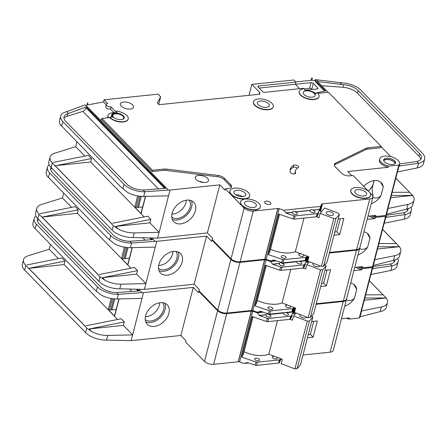 <?xml version="1.0" encoding="UTF-8"?>
<svg xmlns="http://www.w3.org/2000/svg" width="447" height="447" viewBox="0 0 447 447"><rect width="100%" height="100%" fill="white"/><g stroke="black" fill="none" stroke-linecap="round" stroke-linejoin="round"><path stroke-width="0.67" d="M306.905 317.135A3.744 1.777 -165.5 0 1 303.949 317.985A3.744 1.777 -165.5 0 1 300.205 316.387A3.744 1.777 -165.5 0 1 299.708 315.124A3.744 1.777 -165.5 0 1 300.121 314.559M311.838 315.761L312.827 317.018L300.468 364.813L297.054 368.82L309.419 321.019L307.29 321.097L293.573 315.895L292.45 320.236L290.014 319.314M297.054 368.82L294.931 368.892L307.29 321.097M294.931 368.892L281.213 363.69L282.336 359.343L268.798 354.208L277.481 320.628M268.798 354.208A20.411 9.705 -165.5 0 1 243.995 351.75M292.567 313.218L295.048 314.163M312.827 317.018L309.419 321.019M296.031 313.006L293.573 315.895M373.049 266.026A10.203 4.856 -165.5 0 1 372.982 266.468A10.203 4.856 -165.5 0 1 372.329 267.602L362.098 268.669A10.203 4.856 -165.5 0 1 357.902 267.133M372.982 266.468L372.681 267.63A10.203 4.856 -165.5 0 1 372.027 268.759L372.329 267.602M359.964 316.806L359.947 316.873A10.203 4.856 -165.5 0 1 359.293 318.007L372.027 268.759M205.329 297.356A10.203 4.856 -165.5 0 1 204.793 296.847A10.203 4.856 -165.5 0 1 204.335 296.333A10.203 4.856 -165.5 0 0 204.793 296.847A10.203 4.856 -165.5 0 0 205.329 297.356M206.564 298.624A10.203 4.856 -165.5 0 1 204.715 297.138A10.203 4.856 -165.5 0 1 203.592 295.573M215.951 308.257A10.203 4.856 -165.5 0 1 215.415 307.748A10.203 4.856 -165.5 0 1 214.957 307.234A10.203 4.856 -165.5 0 0 215.415 307.748A10.203 4.856 -165.5 0 0 215.951 308.257M217.186 309.525A10.203 4.856 -165.5 0 1 215.337 308.039A10.203 4.856 -165.5 0 1 214.214 306.474M192.07 348.626A10.203 4.856 -165.5 0 1 191.528 348.124A10.203 4.856 -165.5 0 1 191.07 347.604M202.692 359.528A10.203 4.856 -165.5 0 1 202.15 359.019A10.203 4.856 -165.5 0 1 201.692 358.505M145.236 319.588A12.158 8.415 135.7 0 0 150.801 321.035A12.158 8.415 135.7 0 0 161.808 313.71A12.158 8.415 135.7 0 0 162.596 302.669M145.392 316.694A12.158 8.415 135.7 0 0 146.521 316.638A12.158 8.415 135.7 0 0 159.696 302.753M154.176 326.427A13.946 9.655 -44.3 0 1 147.259 324.282A13.946 9.655 -44.3 0 1 147.426 311.503A13.946 9.655 -44.3 0 1 160.322 302.669A13.946 9.655 -44.3 0 1 167.234 304.815A13.946 9.655 -44.3 0 1 167.072 317.593A13.946 9.655 -44.3 0 1 154.176 326.427M145.772 321.957A13.946 9.655 135.7 0 0 150.41 322.561A13.946 9.655 135.7 0 0 162.216 315.325A13.946 9.655 135.7 0 0 164.954 303.273M274.536 356.388A2.553 1.212 14.5 0 0 272.268 357.024A2.553 1.212 14.5 0 0 272.609 357.885A2.553 1.212 14.5 0 0 275.257 358.986A2.553 1.212 14.5 0 0 277.207 358.304A2.553 1.212 14.5 0 0 276.866 357.444A2.553 1.212 14.5 0 0 276.486 357.125M259.249 359.282A2.553 1.212 14.5 0 0 256.6 358.181A2.553 1.212 14.5 0 0 254.65 358.863A2.553 1.212 14.5 0 0 254.991 359.723A2.553 1.212 14.5 0 0 257.64 360.818A2.553 1.212 14.5 0 0 259.59 360.142A2.553 1.212 14.5 0 0 259.249 359.282M286.298 312.738A2.553 1.212 -165.5 0 1 288.181 313.699A2.553 1.212 -165.5 0 1 288.522 314.565A2.553 1.212 -165.5 0 1 286.566 315.241A2.553 1.212 -165.5 0 1 283.918 314.146A2.553 1.212 -165.5 0 1 283.582 313.286A2.553 1.212 -165.5 0 1 283.744 313.001L268.686 314.571A2.553 1.212 -165.5 0 1 270.564 315.537A2.553 1.212 -165.5 0 1 270.904 316.398A2.553 1.212 -165.5 0 1 268.954 317.079A2.553 1.212 -165.5 0 1 266.3 315.984A2.553 1.212 -165.5 0 1 265.965 315.124A2.553 1.212 -165.5 0 1 266.127 314.839L259.327 315.548L267.289 318.281A1.699 0.81 -165.5 0 0 268.613 318.454L290.667 316.152A1.699 0.81 -165.5 0 0 291.433 315.761L293.098 312.028L286.298 312.738L286.102 312.403M283.929 312.626L283.744 313.001M283.778 312.855L268.72 314.425C267.68 313.598 266.825 313.688 266.166 314.694L266.127 314.839M346.051 299.524C348.749 301.284 351.543 300.887 354.426 298.328A13.946 9.655 -44.3 0 1 344.704 306.201M372.742 267.384L373.776 268.44L372.491 268.703A1.699 0.81 14.5 0 1 372.312 268.731M355.952 267.334A10.203 4.856 -165.5 0 0 361.796 269.826L353.895 270.653M370.898 274.514L361.74 309.922A10.203 4.856 -165.5 0 1 361.511 310.492M361.372 311.023A1.699 0.81 14.5 0 0 361.556 310.995L381.397 306.96A17.008 8.091 14.5 0 0 387.493 302.703A17.008 8.091 14.5 0 0 386.124 297.987L364.238 300.267M372.966 266.535L390.304 264.048L392.036 265.825A17.008 8.091 14.5 0 0 398.132 261.568L396.93 266.2A17.008 8.091 -165.5 0 1 390.84 270.463L392.036 265.825L373.776 268.44M370.814 274.525A1.699 0.81 -165.5 0 0 370.993 274.497L390.84 270.463M350.655 283.191A13.946 9.655 -44.3 0 1 354.773 285.264A13.946 9.655 -44.3 0 1 356.734 289.41L353.974 284.566M359.874 316.817A1.699 0.81 -165.5 0 0 360.058 316.789L380.201 311.598L381.397 306.96M359.293 318.007L349.062 319.074L349.364 317.912L341.458 318.739M393.578 260.299A13.606 6.47 -165.5 0 1 394.209 261.948M116.153 309.458L111.901 309.905L114.75 298.903M111.901 309.905L111.56 309.553A1.699 0.922 -96 0 1 111.119 308.732L113.689 298.814M111.795 309.793L109.403 310.039A0.849 0.402 -165.5 0 1 108.263 309.676L114.6 316.18A0.849 0.402 -165.5 0 1 114.488 315.895L118.88 298.914M50.399 244.448L49.17 249.219L58.339 258.629M26.865 264.948L61.926 257.908L65.011 261.076L64.111 264.551L117.617 319.46M86.142 325.774L121.204 318.739L124.288 321.901L123.389 325.377L132.636 334.87L143.487 292.589L193.3 287.393L198.44 292.668L198.775 291.366L199.429 291.299M266.166 314.694L259.366 315.403L257.221 312.771L252.717 311.229A1.699 0.81 -165.5 0 0 251.454 311.051L226.735 313.626A6.806 3.235 -165.5 0 1 217.622 310.704L198.775 291.366M257.221 312.771L263.21 312.151M293.645 308.978L294.126 308.927L293.098 312.028M294.662 307.72L294.126 308.927M346.436 299.373A6.806 3.235 -165.5 0 1 346.391 299.669A6.806 3.235 -165.5 0 1 343.229 301.479L316.113 304.306M280.895 359.103L279.297 362.69A1.699 0.81 -165.5 0 1 278.531 363.081L256.477 365.383A1.699 0.81 -165.5 0 1 255.153 365.205L247.509 362.584M280.923 359.097L281.018 359.617L280.649 359.656M281.314 358.958L281.018 359.617M292.17 315.442L290.611 318.946A1.699 0.81 -165.5 0 1 289.84 319.342L290.667 316.152M278.531 363.081L279.353 359.896A1.699 0.81 14.5 0 0 280.124 359.505L280.504 358.65M248.688 362.992L244.107 363.467L239.609 361.925L252.717 311.229M244.107 363.467L247.157 362.623M253.019 316.85L243.364 354.18L241.743 357.136L255.98 362.02A1.699 0.81 14.5 0 0 257.299 362.193L279.353 359.896M241.743 357.136L252.231 316.582L266.468 321.466L267.289 318.281M193.3 287.393L180.867 335.479L186.002 340.754L185.667 342.061L204.514 361.399A6.806 3.235 -165.5 0 0 213.621 364.322L238.346 361.746A1.699 0.81 -165.5 0 1 239.609 361.925M346.391 299.669L333.283 350.364A6.806 3.235 -165.5 0 1 330.121 352.175L303.005 355.002M180.867 335.479L131.049 340.675L132.636 334.87M354.426 298.328L356.734 289.41M361.796 269.826L362.098 268.669M138.671 289.332L141.883 292.623L118.377 294.322L116.645 292.545L139.09 290.93L137.497 289.298M143.487 292.589L141.883 292.623M25.608 265.077L24.887 264.322L25.518 265.088M35.106 228.573L36.447 224.26L97.48 286.896A17.008 8.091 14.5 0 0 118.377 294.322L117.175 298.954L141.99 298.384M117.175 298.954A17.008 8.091 -165.5 0 1 101.29 295.137L94.222 289.416L35.285 228.758M25.479 265.222L28.558 268.39L64.111 264.551M383.023 294.802L369.295 280.716L383.04 294.802M369.317 280.632L386.124 297.987M387.493 302.703L386.292 307.335A17.008 8.091 -165.5 0 1 380.201 311.598M398.132 261.568A17.008 8.091 14.5 0 0 397.791 258.545M49.17 249.219L28.172 255.773A17.008 8.091 14.5 0 0 23.551 259.657A17.008 8.091 14.5 0 0 24.881 264.333L24.887 264.322M34.955 228.59L34.324 227.83A17.008 8.091 -165.5 0 1 32.989 223.154L34.184 218.522A17.008 8.091 14.5 0 0 36.447 224.26M132.547 334.881L107.738 335.457A17.008 8.091 14.5 0 1 91.853 331.635L89.227 328.942L123.389 325.377M131.049 340.675L106.537 340.089A17.008 8.091 -165.5 0 1 85.645 332.663L86.807 328.165L91.853 331.635M23.551 259.657L22.35 264.289A17.008 8.091 -165.5 0 0 24.607 270.033L85.645 332.663M266.468 321.466A1.699 0.81 -165.5 0 0 267.787 321.639L289.84 319.342M35.95 216.041A17.008 8.091 14.5 0 0 34.184 218.522M84.751 326.059L86.807 328.165M28.591 268.25L84.785 325.919M238.346 361.746L251.454 311.051M238.257 361.657L251.365 310.961M238.201 361.757L251.309 311.067M311.654 321.544L317.32 320.952L313.123 337.178L307.463 337.764M294.02 313.772L295.501 308.033M293.891 313.727L295.378 307.989M28.697 268.234L84.891 325.897M390.304 264.048A13.606 6.47 14.5 0 0 394.835 260.718A13.606 6.47 14.5 0 0 394.936 259.947M37.766 218.65A13.606 6.47 14.5 0 0 37.481 219.371A13.606 6.47 14.5 0 0 39.286 223.964L100.324 286.6A13.606 6.47 14.5 0 0 116.645 292.545M37.431 220.751A13.606 6.47 -165.5 0 1 38.733 219.645M89.227 328.942L124.288 321.901M29.949 268.111L65.011 261.076M383.135 294.802L365.64 294.847M386.219 297.97L364.819 298.026M293.137 311.883L286.337 312.593M308.285 334.585L310.386 334.362L313.123 337.178M310.386 334.362L313.755 321.326M349.062 319.074A10.203 4.856 -165.5 0 1 346.397 318.225M320.164 265.859A3.744 1.777 -165.5 0 1 317.208 266.708A3.744 1.777 -165.5 0 1 313.464 265.116A3.744 1.777 -165.5 0 1 312.967 263.853A3.744 1.777 -165.5 0 1 313.381 263.289M325.098 264.484L326.087 265.747L313.727 313.543L310.313 317.543L322.678 269.748L320.549 269.826L306.832 264.618L305.709 268.965L303.278 268.044M310.313 317.543L308.19 317.621L320.549 269.826M308.19 317.621L294.472 312.419L295.596 308.072L282.057 302.937L290.74 269.357M282.057 302.937A20.411 9.705 -165.5 0 1 257.254 300.473M305.826 261.948L308.307 262.886M326.087 265.747L322.678 269.748M309.29 261.735L306.832 264.618M326.723 213.839A3.744 1.777 -165.5 0 1 326.226 212.576A3.744 1.777 -165.5 0 1 329.087 211.582A3.744 1.777 -165.5 0 1 332.976 213.191A3.744 1.777 -165.5 0 1 333.473 214.454A3.744 1.777 -165.5 0 1 330.612 215.448A3.744 1.777 -165.5 0 1 326.723 213.839M320.097 213.348L324.639 208.011L338.357 213.213L339.346 214.471L326.986 262.272L323.578 266.272L335.937 218.471L333.808 218.549L320.097 213.348L318.974 217.689L316.537 216.767M323.578 266.272L321.449 266.345L333.808 218.549M321.449 266.345L307.732 261.143L308.855 256.796L295.316 251.661L304.005 218.08M295.316 251.661A20.411 9.705 -165.5 0 1 270.513 249.202M319.085 210.671L321.572 211.615M339.346 214.471L335.937 218.471M386.309 214.75A10.203 4.856 -165.5 0 1 386.242 215.197A10.203 4.856 -165.5 0 1 385.588 216.326L375.357 217.393A10.203 4.856 -165.5 0 1 371.161 215.856M386.242 215.197L385.94 216.354A10.203 4.856 -165.5 0 1 385.286 217.488L385.588 216.326M373.223 265.535L373.206 265.602A10.203 4.856 -165.5 0 1 372.552 266.73L385.286 217.488M218.589 246.079A10.203 4.856 -165.5 0 1 218.052 245.576A10.203 4.856 -165.5 0 1 217.594 245.057A10.203 4.856 -165.5 0 0 218.052 245.576A10.203 4.856 -165.5 0 0 218.589 246.079M219.829 247.353A10.203 4.856 -165.5 0 1 217.974 245.861A10.203 4.856 -165.5 0 1 216.856 244.302M229.21 256.98A10.203 4.856 -165.5 0 1 228.674 256.472A10.203 4.856 -165.5 0 1 228.216 255.958A10.203 4.856 -165.5 0 0 228.674 256.472A10.203 4.856 -165.5 0 0 229.21 256.98M230.451 258.254A10.203 4.856 -165.5 0 1 228.596 256.762A10.203 4.856 -165.5 0 1 227.478 255.198M158.495 268.317A12.158 8.415 135.7 0 0 164.06 269.759A12.158 8.415 135.7 0 0 175.068 262.434A12.158 8.415 135.7 0 0 175.861 251.398M158.651 265.417A12.158 8.415 135.7 0 0 159.78 265.367A12.158 8.415 135.7 0 0 172.955 251.482M167.435 275.151A13.946 9.655 -44.3 0 1 160.518 273.011A13.946 9.655 -44.3 0 1 160.685 260.232A13.946 9.655 -44.3 0 1 173.581 251.398A13.946 9.655 -44.3 0 1 180.499 253.544A13.946 9.655 -44.3 0 1 180.331 266.323A13.946 9.655 -44.3 0 1 167.435 275.151M159.037 270.686A13.946 9.655 135.7 0 0 163.669 271.284A13.946 9.655 135.7 0 0 175.475 264.054A13.946 9.655 135.7 0 0 178.213 251.996M287.801 305.111A2.553 1.212 14.5 0 0 285.527 305.754A2.553 1.212 14.5 0 0 285.868 306.614A2.553 1.212 14.5 0 0 288.516 307.709A2.553 1.212 14.5 0 0 290.466 307.033A2.553 1.212 14.5 0 0 290.131 306.167A2.553 1.212 14.5 0 0 289.745 305.854M272.514 308.005A2.553 1.212 14.5 0 0 269.859 306.91A2.553 1.212 14.5 0 0 267.909 307.592A2.553 1.212 14.5 0 0 268.25 308.452A2.553 1.212 14.5 0 0 270.899 309.547A2.553 1.212 14.5 0 0 272.849 308.866A2.553 1.212 14.5 0 0 272.514 308.005M299.563 261.461A2.553 1.212 -165.5 0 1 301.44 262.428A2.553 1.212 -165.5 0 1 301.781 263.289A2.553 1.212 -165.5 0 1 299.831 263.97A2.553 1.212 -165.5 0 1 297.177 262.875A2.553 1.212 -165.5 0 1 296.842 262.009A2.553 1.212 -165.5 0 1 297.004 261.73L281.945 263.3A2.553 1.212 -165.5 0 1 283.823 264.266A2.553 1.212 -165.5 0 1 284.163 265.127A2.553 1.212 -165.5 0 1 282.213 265.809A2.553 1.212 -165.5 0 1 279.559 264.708A2.553 1.212 -165.5 0 1 279.224 263.847A2.553 1.212 -165.5 0 1 279.386 263.568L272.592 264.272L280.554 267.004A1.699 0.81 -165.5 0 0 281.873 267.177L303.926 264.881A1.699 0.81 -165.5 0 0 304.698 264.49L306.357 260.752L299.563 261.461L299.361 261.126M297.188 261.355L297.004 261.73M297.043 261.584L281.979 263.154C280.94 262.328 280.085 262.417 279.425 263.423L279.386 263.568M359.31 248.253C362.009 250.013 364.802 249.616 367.685 247.057A13.946 9.655 -44.3 0 1 357.963 254.924M386.007 216.108L387.035 217.169L385.75 217.432A1.699 0.81 14.5 0 1 385.571 217.454M369.216 216.063A10.203 4.856 -165.5 0 0 375.061 218.555L367.155 219.376M384.163 223.237L375.005 258.651A10.203 4.856 -165.5 0 1 374.77 259.221M374.636 259.752A1.699 0.81 14.5 0 0 374.815 259.724L394.662 255.69A17.008 8.091 14.5 0 0 400.752 251.426A17.008 8.091 14.5 0 0 399.383 246.71L377.503 248.996M386.225 215.264L403.563 212.772L405.295 214.554A17.008 8.091 14.5 0 0 411.391 210.291L410.19 214.929A17.008 8.091 -165.5 0 1 404.099 219.186L405.295 214.554L387.035 217.169M384.074 223.249A1.699 0.81 -165.5 0 0 384.252 223.221L404.099 219.186M363.914 231.915A13.946 9.655 -44.3 0 1 368.032 233.988A13.946 9.655 -44.3 0 1 369.993 238.139L367.233 233.289M373.133 265.546A1.699 0.81 -165.5 0 0 373.318 265.518L393.461 260.322L394.662 255.69M372.552 266.73L362.321 267.798L362.623 266.641L354.722 267.462M406.837 209.023A13.606 6.47 -165.5 0 1 407.468 210.671M129.412 258.187L125.166 258.629L128.01 247.627M125.166 258.629L124.819 258.277A1.699 0.922 -96 0 1 124.383 257.461L126.948 247.543M125.054 258.517L122.662 258.768A0.849 0.402 -165.5 0 1 121.523 258.4L127.859 264.909A0.849 0.402 -165.5 0 1 127.747 264.618L132.139 247.644M63.664 193.177L62.429 197.943L71.598 207.352M40.124 213.672L75.185 206.637L78.27 209.799L77.37 213.275L130.876 268.183M99.402 274.503L134.463 267.462L137.547 270.631L136.648 274.106L145.901 283.599L156.746 241.313L206.559 236.122L211.699 241.397L212.04 240.089L212.688 240.022M279.425 263.423L272.625 264.127L270.48 261.501L265.982 259.958A1.699 0.81 -165.5 0 0 264.713 259.78L239.994 262.355A6.806 3.235 -165.5 0 1 230.881 259.433L212.04 240.089M270.48 261.501L276.469 260.875M306.905 257.701L307.385 257.651L306.357 260.752M307.927 256.444L307.385 257.651M359.701 248.096A6.806 3.235 -165.5 0 1 359.651 248.392A6.806 3.235 -165.5 0 1 356.494 250.208L329.372 253.036M294.154 307.832L292.562 311.414A1.699 0.81 -165.5 0 1 291.79 311.81L269.737 314.107A1.699 0.81 -165.5 0 1 268.418 313.934L260.769 311.313M294.182 307.827L294.277 308.346L293.908 308.385M294.573 307.681L294.277 308.346M305.43 264.166L303.871 267.675A1.699 0.81 -165.5 0 1 303.105 268.066L303.926 264.881M291.79 311.81L292.612 308.62A1.699 0.81 14.5 0 0 293.383 308.229L293.763 307.374M261.953 311.715L257.366 312.196L252.868 310.654L265.982 259.958M257.366 312.196L260.417 311.347M266.278 265.579L256.623 302.91L255.002 305.865L269.239 310.749A1.699 0.81 14.5 0 0 270.558 310.922L292.612 308.62M255.002 305.865L265.49 265.306L279.727 270.189L280.554 267.004M206.559 236.122L194.127 284.208L199.267 289.483L198.926 290.785L217.773 310.123A6.806 3.235 -165.5 0 0 226.88 313.051L251.605 310.469A1.699 0.81 -165.5 0 1 252.868 310.654M359.651 248.392L346.542 299.088A6.806 3.235 -165.5 0 1 343.38 300.904L316.264 303.731M194.127 284.208L144.308 289.405L145.901 283.599M367.685 247.057L369.993 238.139M375.061 218.555L375.357 217.393M151.93 238.055L155.143 241.352L131.636 243.045L129.904 241.268L152.349 239.659L150.756 238.022M156.746 241.313L155.143 241.352M38.872 213.806L38.146 213.046L38.777 213.811M48.365 177.297L49.706 172.989L110.739 235.619A17.008 8.091 14.5 0 0 131.636 243.045L130.435 247.683L155.249 247.107M130.435 247.683A17.008 8.091 -165.5 0 1 114.549 243.861L107.487 238.145L48.544 177.481M38.744 213.951L41.817 217.119L77.37 213.275M98.15 274.631L41.957 216.957M382.559 229.434L396.299 243.531L382.554 229.44M382.576 229.356L396.388 243.531M400.752 251.426L399.551 256.064A17.008 8.091 -165.5 0 1 393.461 260.322M411.391 210.291A17.008 8.091 14.5 0 0 411.05 207.268M62.429 197.943L41.437 204.497A17.008 8.091 14.5 0 0 36.81 208.38A17.008 8.091 14.5 0 0 38.14 213.057M48.215 177.314L47.583 176.559A17.008 8.091 -165.5 0 1 46.248 171.883L47.449 167.245A17.008 8.091 14.5 0 0 49.706 172.989M145.806 283.61L120.997 284.18A17.008 8.091 14.5 0 1 105.112 280.364L102.486 277.665L136.648 274.106M144.308 289.405L119.802 288.818A17.008 8.091 -165.5 0 1 98.904 281.392L100.067 276.894L105.112 280.364M36.81 208.38L35.609 213.018A17.008 8.091 -165.5 0 0 37.866 218.756L98.904 281.392M279.727 270.189A1.699 0.81 -165.5 0 0 281.051 270.368L303.105 268.066M49.209 164.77A17.008 8.091 14.5 0 0 47.449 167.245M98.01 274.782L100.067 276.894M41.85 216.979L98.044 274.642M378.9 243.576L396.4 243.531L399.383 246.71M251.605 310.469L264.713 259.78M251.516 310.386L264.63 259.69M251.46 310.486L264.574 259.791M324.919 270.273L330.579 269.681L326.388 285.901L320.722 286.493M307.279 262.501L308.765 256.762M307.156 262.45L308.637 256.712M403.563 212.772A13.606 6.47 14.5 0 0 408.094 209.442A13.606 6.47 14.5 0 0 408.195 208.671M51.025 167.379A13.606 6.47 14.5 0 0 50.74 168.1A13.606 6.47 14.5 0 0 52.545 172.693L113.583 235.323A13.606 6.47 14.5 0 0 129.904 241.268M50.69 169.48A13.606 6.47 -165.5 0 1 51.997 168.374M102.486 277.665L137.547 270.631M43.208 216.84L78.27 209.799M399.484 246.694L378.078 246.75M306.396 260.607L299.596 261.316M321.544 283.309L323.645 283.091L326.388 285.901M323.645 283.091L327.014 270.055M362.321 267.798A10.203 4.856 -165.5 0 1 359.656 266.948M383.794 160.875A5.783 2.749 -165.5 0 1 388.365 159.557A5.783 2.749 -165.5 0 1 394.153 162.021A5.783 2.749 -165.5 0 1 394.958 163.764M384.509 161.903A6.124 2.911 -165.5 0 1 383.694 159.836A6.124 2.911 -165.5 0 1 388.376 158.204A6.124 2.911 -165.5 0 1 394.735 160.836A6.124 2.911 -165.5 0 1 395.55 162.904A6.124 2.911 -165.5 0 1 390.868 164.535A6.124 2.911 -165.5 0 1 384.509 161.903M383.671 160.445A6.124 2.911 -165.5 0 1 388.689 159.434A6.124 2.911 -165.5 0 1 394.438 161.993A6.124 2.911 -165.5 0 1 395.271 163.446M398.143 160.479A10.203 4.856 -165.5 0 1 399.501 163.92A10.203 4.856 -165.5 0 1 398.847 165.055L388.616 166.122A10.203 4.856 -165.5 0 1 381.095 162.255A10.203 4.856 -165.5 0 1 379.743 158.814A10.203 4.856 -165.5 0 1 387.543 156.092A10.203 4.856 -165.5 0 1 398.143 160.479M399.501 163.92L399.199 165.083A10.203 4.856 -165.5 0 1 398.545 166.211L398.847 165.055M351.705 175.637L347.688 171.514L388.32 167.279A10.203 4.856 -165.5 0 1 380.799 163.418A10.203 4.856 -165.5 0 1 379.442 159.97L379.743 158.814M386.482 214.258L386.465 214.325A10.203 4.856 -165.5 0 1 385.811 215.46L398.545 166.211M374.105 180.605L372.094 188.388L372.742 194.562L373.111 194.892L372.82 196.015M295.517 172.872A17.008 8.091 14.5 0 1 295.478 170.687A17.008 8.091 14.5 0 1 298.171 167.603A2.721 1.296 14.5 0 0 298.607 167.111A2.721 1.296 14.5 0 0 298.244 166.189A2.721 1.296 14.5 0 0 293.768 165.25A22.451 10.678 14.5 0 0 290.209 169.324A22.451 10.678 14.5 0 0 290.259 172.207A2.721 1.296 14.5 0 0 292.914 173.872A2.721 1.296 14.5 0 0 295.523 173.224A2.721 1.296 14.5 0 0 295.517 172.872L295.35 173.525M112.359 115.024A6.124 2.911 -165.5 0 1 117.148 113.549A6.124 2.911 -165.5 0 1 123.355 116.17A6.124 2.911 -165.5 0 1 124.199 118.086M113.203 116.946A6.124 2.911 -165.5 0 1 112.393 114.879A6.124 2.911 -165.5 0 1 117.075 113.247A6.124 2.911 -165.5 0 1 123.433 115.879A6.124 2.911 -165.5 0 1 124.244 117.947A6.124 2.911 -165.5 0 1 119.561 119.578A6.124 2.911 -165.5 0 1 113.203 116.946M109.794 117.298L112.091 117.064A0.682 0.324 14.5 0 1 112.968 117.321A6.806 3.235 14.5 0 1 111.733 114.711A6.806 3.235 14.5 0 1 117.27 112.929L115.935 111.56A0.682 0.324 14.5 0 1 115.846 111.331A0.682 0.324 14.5 0 1 116.376 111.147A10.203 4.856 -165.5 0 1 126.842 115.522A10.203 4.856 -165.5 0 1 128.2 118.969A10.203 4.856 -165.5 0 1 120.394 121.69A10.203 4.856 -165.5 0 1 109.794 117.298L109.716 117.589A10.203 4.856 -165.5 0 0 120.321 121.975A10.203 4.856 -165.5 0 0 128.121 119.254A10.203 4.856 -165.5 0 0 128.155 119.109M299.289 91.439A10.203 4.856 -165.5 0 0 307.949 98.692A10.203 4.856 -165.5 0 0 319.046 96.552A10.203 4.856 -165.5 0 0 317.688 93.105L316.124 93.272A1.699 0.81 14.5 0 0 315.336 93.725A1.699 0.81 14.5 0 0 315.42 94.116A6.806 3.235 14.5 0 0 314.85 93.401A6.806 3.235 14.5 0 0 304.675 90.668A1.699 0.81 14.5 0 0 305.195 90.266A1.699 0.81 14.5 0 0 304.971 89.691L304.027 88.724A10.203 4.856 -165.5 0 0 299.289 91.439L299.211 91.73A10.203 4.856 -165.5 0 1 299.255 91.585M271.91 103.302A10.203 4.856 -165.5 0 1 273.268 106.749A10.203 4.856 -165.5 0 1 265.462 109.465A10.203 4.856 -165.5 0 1 254.863 105.079A10.203 4.856 -165.5 0 1 253.505 101.637A10.203 4.856 -165.5 0 1 261.311 98.916A10.203 4.856 -165.5 0 1 271.91 103.302M273.223 106.889A10.203 4.856 -165.5 0 1 273.19 107.034A10.203 4.856 -165.5 0 1 265.389 109.755A10.203 4.856 -165.5 0 1 254.784 105.369A10.203 4.856 -165.5 0 1 253.432 101.927A10.203 4.856 -165.5 0 1 253.471 101.782M248.359 192.523A10.203 4.856 -165.5 0 1 249.717 195.965A10.203 4.856 -165.5 0 1 241.911 198.686A10.203 4.856 -165.5 0 1 231.311 194.3A10.203 4.856 -165.5 0 1 229.954 190.858A10.203 4.856 -165.5 0 1 237.759 188.137A10.203 4.856 -165.5 0 1 248.359 192.523M249.672 196.11A10.203 4.856 -165.5 0 1 249.638 196.255A10.203 4.856 -165.5 0 1 241.838 198.976A10.203 4.856 -165.5 0 1 231.239 194.59A10.203 4.856 -165.5 0 1 229.881 191.148A10.203 4.856 -165.5 0 1 229.926 191.003M258.981 203.424A10.203 4.856 -165.5 0 1 260.338 206.866A10.203 4.856 -165.5 0 1 252.533 209.587A10.203 4.856 -165.5 0 1 241.933 205.201A10.203 4.856 -165.5 0 1 240.575 201.759A10.203 4.856 -165.5 0 1 248.381 199.038A10.203 4.856 -165.5 0 1 258.981 203.424M260.294 207.011A10.203 4.856 -165.5 0 1 260.26 207.157A10.203 4.856 -165.5 0 1 252.46 209.878A10.203 4.856 -165.5 0 1 241.861 205.491A10.203 4.856 -165.5 0 1 240.503 202.044A10.203 4.856 -165.5 0 1 240.547 201.904M369.228 191.931A10.203 4.856 -165.5 0 1 370.585 195.373A10.203 4.856 -165.5 0 1 362.78 198.094A10.203 4.856 -165.5 0 1 352.18 193.707A10.203 4.856 -165.5 0 1 350.828 190.26A10.203 4.856 -165.5 0 1 358.628 187.544A10.203 4.856 -165.5 0 1 369.228 191.931M370.541 195.518A10.203 4.856 -165.5 0 1 370.507 195.663A10.203 4.856 -165.5 0 1 362.707 198.384A10.203 4.856 -165.5 0 1 352.107 193.998A10.203 4.856 -165.5 0 1 350.75 190.551A10.203 4.856 -165.5 0 1 350.794 190.411M171.754 217.041A12.158 8.415 135.7 0 0 177.319 218.488A12.158 8.415 135.7 0 0 188.327 211.163A12.158 8.415 135.7 0 0 189.12 200.122M171.916 214.147A12.158 8.415 135.7 0 0 173.039 214.091A12.158 8.415 135.7 0 0 186.215 200.206M180.694 223.88A13.946 9.655 -44.3 0 1 173.782 221.734A13.946 9.655 -44.3 0 1 173.944 208.956A13.946 9.655 -44.3 0 1 186.84 200.127A13.946 9.655 -44.3 0 1 193.758 202.267A13.946 9.655 -44.3 0 1 193.59 215.046A13.946 9.655 -44.3 0 1 180.694 223.88M172.296 219.41A13.946 9.655 135.7 0 0 176.928 220.013A13.946 9.655 135.7 0 0 188.74 212.778A13.946 9.655 135.7 0 0 191.472 200.725M301.06 253.84A2.553 1.212 14.5 0 0 298.786 254.477A2.553 1.212 14.5 0 0 299.127 255.343A2.553 1.212 14.5 0 0 301.775 256.438A2.553 1.212 14.5 0 0 303.725 255.757A2.553 1.212 14.5 0 0 303.39 254.896A2.553 1.212 14.5 0 0 303.005 254.578M285.773 256.734A2.553 1.212 14.5 0 0 283.124 255.634A2.553 1.212 14.5 0 0 281.169 256.315A2.553 1.212 14.5 0 0 281.509 257.176A2.553 1.212 14.5 0 0 284.158 258.277A2.553 1.212 14.5 0 0 286.108 257.595A2.553 1.212 14.5 0 0 285.773 256.734M355.588 193.35A6.124 2.911 -165.5 0 1 354.778 191.282A6.124 2.911 -165.5 0 1 359.461 189.651A6.124 2.911 -165.5 0 1 365.819 192.283A6.124 2.911 -165.5 0 1 366.635 194.35A6.124 2.911 -165.5 0 1 361.953 195.982A6.124 2.911 -165.5 0 1 355.588 193.35M245.342 204.843A6.124 2.911 -165.5 0 1 244.531 202.782A6.124 2.911 -165.5 0 1 249.214 201.144A6.124 2.911 -165.5 0 1 255.572 203.776A6.124 2.911 -165.5 0 1 256.382 205.843A6.124 2.911 -165.5 0 1 251.706 207.475A6.124 2.911 -165.5 0 1 245.342 204.843M312.822 210.191A2.553 1.212 -165.5 0 1 314.699 211.152A2.553 1.212 -165.5 0 1 315.04 212.018A2.553 1.212 -165.5 0 1 313.09 212.694A2.553 1.212 -165.5 0 1 310.442 211.599A2.553 1.212 -165.5 0 1 310.101 210.738A2.553 1.212 -165.5 0 1 310.263 210.453L295.204 212.023A2.553 1.212 -165.5 0 1 297.082 212.99A2.553 1.212 -165.5 0 1 297.423 213.85A2.553 1.212 -165.5 0 1 295.473 214.532A2.553 1.212 -165.5 0 1 292.824 213.437A2.553 1.212 -165.5 0 1 292.483 212.576A2.553 1.212 -165.5 0 1 292.645 212.291L285.851 213.001L293.813 215.733A1.699 0.81 -165.5 0 0 295.132 215.907L317.186 213.605A1.699 0.81 -165.5 0 0 317.957 213.213L319.616 209.481L312.861 210.045C311.816 209.218 310.961 209.302 310.302 210.308L310.263 210.453M310.302 210.308L295.243 211.878C294.199 211.051 293.349 211.14 292.684 212.146L292.645 212.291M258.271 104.727A6.124 2.911 -165.5 0 1 257.461 102.659A6.124 2.911 -165.5 0 1 262.138 101.028A6.124 2.911 -165.5 0 1 268.502 103.659A6.124 2.911 -165.5 0 1 269.312 105.727A6.124 2.911 -165.5 0 1 264.63 107.358A6.124 2.911 -165.5 0 1 258.271 104.727M196.205 179.565A6.806 3.235 -165.5 0 1 195.3 177.269A6.806 3.235 -165.5 0 1 200.502 175.453A6.806 3.235 -165.5 0 1 207.57 178.381A6.806 3.235 -165.5 0 1 208.475 180.672A6.806 3.235 -165.5 0 1 203.273 182.488A6.806 3.235 -165.5 0 1 196.205 179.565M234.72 193.948A6.124 2.911 -165.5 0 1 233.91 191.88A6.124 2.911 -165.5 0 1 238.592 190.249A6.124 2.911 -165.5 0 1 244.95 192.88A6.124 2.911 -165.5 0 1 245.761 194.942A6.124 2.911 -165.5 0 1 241.078 196.579A6.124 2.911 -165.5 0 1 234.72 193.948M121.238 106.123A6.806 3.235 -165.5 0 1 120.338 103.827A6.806 3.235 -165.5 0 1 125.54 102.017A6.806 3.235 -165.5 0 1 132.603 104.939A6.806 3.235 -165.5 0 1 133.508 107.235A6.806 3.235 -165.5 0 1 128.306 109.051A6.806 3.235 -165.5 0 1 121.238 106.123M114.393 117.891A5.61 2.671 -165.5 0 1 113.555 117.192A5.61 2.671 -165.5 0 1 112.812 115.298A5.61 2.671 -165.5 0 1 117.103 113.801A5.61 2.671 -165.5 0 1 122.931 116.214A5.61 2.671 -165.5 0 1 123.679 118.109A5.61 2.671 -165.5 0 1 121.031 119.606M304.049 94.529A6.124 2.911 -165.5 0 1 303.239 92.462A6.124 2.911 -165.5 0 1 307.922 90.83A6.124 2.911 -165.5 0 1 314.28 93.462A6.124 2.911 -165.5 0 1 315.096 95.529A6.124 2.911 -165.5 0 1 310.414 97.161A6.124 2.911 -165.5 0 1 304.049 94.529M265.015 203.078A3.23 1.537 -165.5 0 1 264.585 201.988A3.23 1.537 -165.5 0 1 267.06 201.122A3.23 1.537 -165.5 0 1 270.413 202.513A3.23 1.537 -165.5 0 1 270.843 203.603A3.23 1.537 -165.5 0 1 268.373 204.463A3.23 1.537 -165.5 0 1 265.015 203.078M363.763 186.365A13.946 9.655 -44.3 0 1 374.374 180.571A13.946 9.655 -44.3 0 1 381.291 182.717A13.946 9.655 -44.3 0 1 383.252 186.863L380.492 182.018M372.569 196.976C375.273 198.736 378.061 198.339 380.945 195.78A13.946 9.655 -44.3 0 1 371.222 203.653M372.507 195.428A12.158 8.415 135.7 0 0 373.111 194.892M399.266 164.837L400.294 165.893L399.015 166.155A1.699 0.81 14.5 0 1 398.83 166.183M399.484 163.988L416.827 161.501L418.56 163.278A17.008 8.091 14.5 0 0 424.65 159.02A17.008 8.091 14.5 0 0 422.393 153.282L360.98 90.266A17.008 8.091 14.5 0 0 342.821 82.913L316.359 79.762L318.158 81.605L317.621 81.566L328.092 92.305M381.107 146.705L390.807 156.662M316.359 79.762L315.185 79.672L315.738 80.918L325.511 90.942L316.448 92.836L316.621 93.216M367.78 149.086L380.844 147.722L381.179 146.42L368.116 147.784A6.806 3.235 14.5 0 0 366.188 148.287L365.847 149.589A6.806 3.235 14.5 0 1 367.78 149.086L368.116 147.784M368.691 191.422L353.164 175.487L349.755 175.844A6.124 2.911 14.5 0 1 341.553 173.212L335.267 166.759A6.806 3.235 14.5 0 1 334.367 164.462A6.806 3.235 14.5 0 1 335.596 163.155L335.261 164.457L365.847 149.589M335.261 164.457A6.806 3.235 14.5 0 0 334.339 165.155M397.422 171.966L388.264 207.374A10.203 4.856 -165.5 0 1 388.03 207.95M387.895 208.475A1.699 0.81 14.5 0 0 388.074 208.447L407.921 204.413A17.008 8.091 14.5 0 0 414.011 200.155A17.008 8.091 14.5 0 0 412.648 195.44L390.762 197.719M424.65 159.02L423.449 163.658A17.008 8.091 -165.5 0 1 417.358 167.916L418.56 163.278L400.294 165.893M397.333 171.978A1.699 0.81 -165.5 0 0 397.517 171.95L417.358 167.916M386.398 214.269A1.699 0.81 -165.5 0 0 386.577 214.242L406.72 209.051L407.921 204.413M385.811 215.46L375.581 216.527L375.882 215.365L367.982 216.192M321.656 85.701L342.938 87.288A13.606 6.47 -165.5 0 1 357.466 93.166L418.878 156.182A13.606 6.47 -165.5 0 1 420.733 159.4M376.771 180.728L376.419 180.359M368.272 190.992A12.158 8.415 135.7 0 0 373.753 180.655M142.671 206.911L138.425 207.358L141.269 196.356M138.425 207.358L138.078 207.006A1.699 0.922 -96 0 1 137.642 206.184L140.207 196.267M138.313 207.246L135.922 207.492A0.849 0.402 -165.5 0 1 134.782 207.129L141.123 213.632A0.849 0.402 -165.5 0 1 141.006 213.348L145.398 196.367M76.923 141.9L75.688 146.672L84.857 156.081M53.383 162.401L88.445 155.36L91.529 158.529L90.629 162.004L144.135 216.912M112.661 223.232L147.722 216.192L150.807 219.354L149.907 222.829L159.16 232.328L170.005 190.042L219.823 184.846L224.964 190.12L225.299 188.818L228.708 188.461A6.124 2.911 14.5 0 0 231.552 186.829A6.124 2.911 14.5 0 0 230.741 184.767L230.401 186.069A6.124 2.911 14.5 0 1 231.222 187.444M292.684 212.146L285.884 212.856L283.739 210.224L279.241 208.682A1.699 0.81 -165.5 0 0 277.973 208.503L253.253 211.079A6.806 3.235 -165.5 0 1 244.146 208.157L225.299 188.818M283.739 210.224L320.65 206.38L319.616 209.481M319.856 210.967L321.589 204.268L320.65 206.38M321.589 204.268A1.699 0.81 -165.5 0 1 322.298 203.882L369.753 198.932A6.806 3.235 -165.5 0 0 372.91 197.121A6.806 3.235 -165.5 0 0 372.01 194.825L369.686 192.445M335.596 163.155L366.188 148.287M317.929 93.362L328.411 92.272L381.179 146.42M319.002 96.692A10.203 4.856 -165.5 0 1 318.968 96.843A10.203 4.856 -165.5 0 1 307.877 98.983A10.203 4.856 -165.5 0 1 299.211 91.73M303.709 88.757L303.267 88.31L264.909 92.305A1.699 0.81 -165.5 0 1 262.629 91.579L258.176 87.003A1.699 0.81 -165.5 0 1 257.947 86.433A1.699 0.81 -165.5 0 1 258.74 85.98L258.411 87.249M115.885 111.493A0.682 0.324 14.5 0 0 115.773 111.621A0.682 0.324 14.5 0 0 115.862 111.851L111.035 106.9A3.23 1.537 14.5 0 1 107.693 106.213A3.23 1.537 14.5 0 1 106.28 104.419A3.23 1.537 14.5 0 1 107.783 103.559L104.101 99.776L158.087 94.149L160.657 96.787L157.271 102.95L158.987 104.71L259.858 94.188L259.511 93.836A1.699 0.81 -165.5 0 1 259.288 93.267A1.699 0.81 -165.5 0 1 260.076 92.808L251.851 84.371L293.908 79.985L295.964 82.097L258.74 85.98M230.741 184.767L224.455 178.314A6.806 3.235 14.5 0 0 217.806 175.436L166.552 169.1A6.806 3.235 14.5 0 0 164.088 169.055L152.444 170.268L101.905 118.405L109.716 117.589M307.413 256.556L305.821 260.143A1.699 0.81 -165.5 0 1 305.05 260.534L282.996 262.836A1.699 0.81 -165.5 0 1 281.677 262.657L274.028 260.037M307.447 256.556L307.536 257.07L307.167 257.109M307.832 256.41L307.536 257.07M318.694 212.895L317.13 216.398A1.699 0.81 -165.5 0 1 316.364 216.795L317.186 213.605M305.05 260.534L305.877 257.349A1.699 0.81 14.5 0 0 306.642 256.958L307.022 256.103M275.212 260.445L270.631 260.919L266.133 259.377L279.241 208.682M270.631 260.919L273.676 260.076M279.537 214.303L269.882 251.633L268.261 254.589L282.498 259.472A1.699 0.81 14.5 0 0 283.823 259.646L305.877 257.349M268.261 254.589L278.749 214.035L292.986 218.918L293.813 215.733M219.823 184.846L207.386 232.937L212.526 238.206L212.185 239.514L231.032 258.852A6.806 3.235 -165.5 0 0 240.145 261.774L264.864 259.199A1.699 0.81 -165.5 0 1 266.133 259.377M372.91 197.121L359.801 247.817A6.806 3.235 -165.5 0 1 356.639 249.627L329.523 252.454M299.697 88.679L295.4 84.271L259.187 88.048M207.386 232.937L157.567 238.128L159.16 232.328M380.945 195.78L383.252 186.863M388.32 167.279L388.616 166.122M310.961 80.326L311.525 78.152L311.956 78.108L312.447 78.141L311.883 80.315A3.403 1.62 14.5 0 0 310.961 80.326L295.774 81.907M315.185 79.672L314.962 80.544L311.883 80.315M249.024 95.317L251.851 84.371M312.447 78.141A3.403 1.62 14.5 0 0 311.525 78.152M87.886 102.804A3.403 1.62 14.5 0 0 87.567 102.883L87.886 102.804L87.321 104.978A3.403 1.62 14.5 0 0 87.003 105.056L85.768 105.442M104.101 99.776L103.536 101.95L87.321 104.978M152.444 170.268L152.109 171.57L163.753 170.357A6.806 3.235 14.5 0 1 166.211 170.402L217.465 176.738A6.806 3.235 14.5 0 1 224.115 179.616L230.401 186.069M101.905 118.405L101.57 119.707L152.109 171.57M101.57 119.707L100.145 119.857L86.226 105.749L168.402 190.081L144.895 191.774L143.163 189.997L165.608 188.383L86.221 106.917L67.698 113.717A13.606 6.47 14.5 0 0 63.999 116.823A13.606 6.47 14.5 0 0 65.81 121.416L126.842 184.052A13.606 6.47 14.5 0 0 143.163 189.997M170.005 190.042L168.402 190.081M86.226 105.749L84.975 104.911L66.799 111.633L68.57 113.449M61.625 126.026L62.966 121.713L124.003 184.348A17.008 8.091 14.5 0 0 144.895 191.774L143.699 196.406L168.508 195.836M143.699 196.406A17.008 8.091 -165.5 0 1 127.814 192.59L120.746 186.868L61.803 126.21M55.227 165.692L90.629 162.004M52.003 162.674L111.409 223.349M409.547 192.255L395.818 178.169L409.558 192.255M395.841 178.085L412.648 195.44M414.011 200.155L412.816 204.787A17.008 8.091 -165.5 0 1 406.72 209.051M75.688 146.672L54.696 153.226A17.008 8.091 14.5 0 0 50.07 157.109A17.008 8.091 14.5 0 0 51.405 161.786L52.131 162.518M51.405 161.775L52.036 162.54M61.474 126.043L60.842 125.283A17.008 8.091 -165.5 0 1 59.507 120.612L60.708 115.974A17.008 8.091 14.5 0 0 62.966 121.713M159.071 232.334L134.256 232.909A17.008 8.091 14.5 0 1 118.371 229.087L115.745 226.394L149.907 222.829M157.567 238.128L133.061 237.541A17.008 8.091 -165.5 0 1 112.163 230.116L113.326 225.618L118.371 229.087M50.07 157.109L48.868 161.741A17.008 8.091 -165.5 0 0 51.131 167.485L112.163 230.116M292.986 218.918A1.699 0.81 -165.5 0 0 294.31 219.091L316.364 216.795M66.799 111.633L65.335 112.091A17.008 8.091 14.5 0 0 60.708 115.974M87.567 102.883L87.003 105.056M111.269 223.511L113.326 225.618M55.11 165.703L111.303 223.371M264.864 259.199L277.973 208.503M264.775 259.109L277.889 208.414M264.719 259.21L277.833 208.52M158.685 104.402L160.657 96.787M338.178 218.996L343.844 218.41L339.647 234.63L333.982 235.223M320.538 211.224L322.443 203.866M320.415 211.18L322.298 203.882M416.827 161.501A13.606 6.47 14.5 0 0 421.359 158.171A13.606 6.47 14.5 0 0 419.549 153.578L358.142 90.562A13.606 6.47 14.5 0 0 343.609 84.679L318.158 81.605M340.038 82.706L341.832 84.544M86.221 106.917L86.008 107.738L164.669 188.45M63.949 118.204A13.606 6.47 -165.5 0 1 67.028 116.326L82.863 111.381C84.354 110.744 85.405 109.532 86.008 107.738M115.745 226.394L150.807 219.354M56.467 165.563L91.529 158.529M409.659 192.255L392.159 192.299M412.743 195.423L391.343 195.479M111.035 106.9L110.476 109.068L113.974 112.661M115.248 112.867L115.058 112.678A10.203 4.856 14.5 0 0 108.029 115.449A10.203 4.856 14.5 0 0 108.465 117.723M111.733 114.711L111.32 116.304A6.806 3.235 14.5 0 0 111.325 117.142M106.28 104.419L105.721 106.593A3.23 1.537 14.5 0 0 107.135 108.386A3.23 1.537 14.5 0 0 110.476 109.068M106.207 104.693L103.536 101.95M107.872 117.784A10.203 4.856 -165.5 0 1 107.8 116.321L108.029 115.449M295.964 82.097L295.4 84.271L311.028 82.639A1.699 0.81 -165.5 0 1 313.308 83.371L317.761 87.942A1.699 0.81 -165.5 0 1 317.985 88.517A1.699 0.81 -165.5 0 1 317.197 88.97L305.206 90.221M316.448 92.836L316.342 93.25M315.677 93.378A10.203 4.856 14.5 0 0 311.43 91.322M308.48 90.562A10.203 4.856 14.5 0 0 305.2 90.238M315.738 80.918L315.515 81.784L314.962 80.544M324.617 91.127L315.515 81.784M297.378 168.1A2.721 1.296 14.5 0 0 293.204 167.424A22.451 10.678 14.5 0 0 290.047 170.441M295.478 170.687L294.914 172.855A17.008 8.091 14.5 0 0 294.791 173.838M304.156 88.852L309.57 88.288A1.699 0.81 -165.5 0 1 311.844 89.02L312.291 89.478M319.655 209.336L312.861 210.045M334.803 232.038L336.904 231.814L339.647 234.63M336.904 231.814L340.279 218.779M375.581 216.527A10.203 4.856 -165.5 0 1 372.921 215.677M112.348 298.652L109.403 310.039M119.07 298.909L114.6 316.18M108.263 309.676L111.163 298.467M293.333 313.509L294.819 307.776M290.611 318.946L291.433 315.761M279.297 362.69L280.124 359.505M255.153 365.205L255.98 362.02M256.477 365.383L257.299 362.193M204.514 361.399L217.622 310.704M267.787 321.639L268.613 318.454M96.317 291.388L97.48 286.896M106.537 340.089L107.738 335.457M24.607 270.033L25.77 265.535M370.993 274.497L372.491 268.703M360.058 316.789L361.556 310.995M213.621 364.322L226.735 313.626M330.121 352.175L343.229 301.479M136.464 289.27L138.145 290.997M131.882 291.45L129.58 289.08M125.607 247.381L122.662 258.768M132.329 247.638L127.859 264.909M121.523 258.4L124.422 247.191M306.592 262.238L308.078 256.5M303.871 267.675L304.698 264.49M292.562 311.414L293.383 308.229M268.418 313.934L269.239 310.749M269.737 314.107L270.558 310.922M217.773 310.123L230.881 259.433M281.051 270.368L281.873 267.177M109.576 240.117L110.739 235.619M119.802 288.818L120.997 284.18M37.866 218.756L39.034 214.258M384.252 223.221L385.75 217.432M373.318 265.518L374.815 259.724M226.88 313.051L239.994 262.355M343.38 300.904L356.494 250.208M149.723 237.994L151.404 239.726M145.146 240.173L142.839 237.81M199.021 181.398A6.806 3.235 -165.5 0 1 203.217 182.482M235.86 194.858A6.124 2.911 -165.5 0 1 242.609 196.602M138.866 196.104L135.922 207.492M145.588 196.362L141.123 213.632M134.782 207.129L137.682 195.92M317.13 216.398L317.957 213.213M305.821 260.143L306.642 256.958M281.677 262.657L282.498 259.472M282.996 262.836L283.823 259.646M231.032 258.852L244.146 208.157M294.31 219.091L295.132 215.907M122.836 188.846L124.003 184.348M133.061 237.541L134.256 232.909M51.131 167.485L52.293 162.987M397.517 171.95L399.015 166.155M386.577 214.242L388.074 208.447M240.145 261.774L253.253 211.079M259.411 94.239L259.511 93.836M356.639 249.627L369.753 198.932M67.698 113.717L67.028 116.326M158.406 188.902L82.863 111.381M419.549 153.578L418.878 156.182M358.142 90.562L357.466 93.166M343.609 84.679L342.938 87.288M115.935 111.56L115.862 111.851M293.768 165.25L293.204 167.424M166.552 169.1L166.211 170.402M164.088 169.055L163.753 170.357M224.455 178.314L224.115 179.616M217.806 175.436L217.465 176.738M313.308 83.371L311.844 89.02M317.761 87.942L317.51 88.908M311.028 82.639L309.57 88.288M273.268 106.749L273.19 107.034M249.717 195.965L249.638 196.255M260.338 206.866L260.26 207.157M370.585 195.373L370.507 195.663M259.025 94.278L259.288 93.267M350.828 190.26L350.75 190.551M240.575 201.759L240.503 202.044M229.954 190.858L229.881 191.148M253.505 101.637L253.432 101.927M305.195 90.266L305.117 90.568M319.046 96.552L318.968 96.843M115.846 111.331L115.773 111.621M128.2 118.969L128.121 119.254"/></g></svg>
